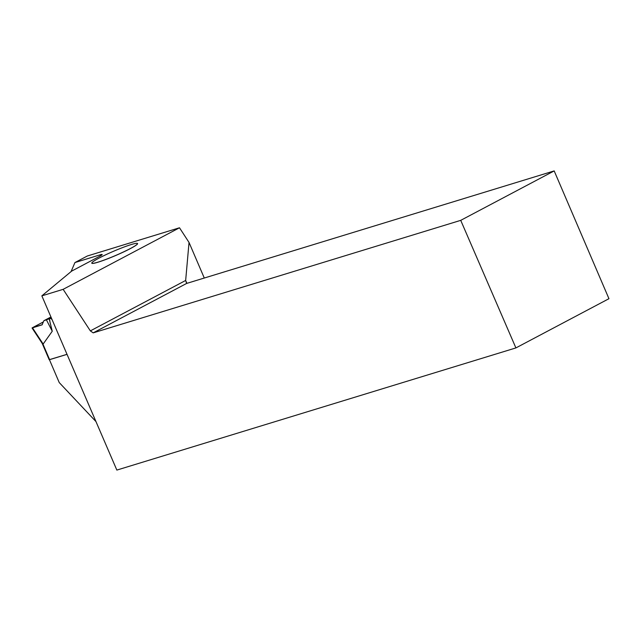 <?xml version="1.0" encoding="UTF-8"?>
<svg xmlns="http://www.w3.org/2000/svg" width="641" height="641" viewBox="0 0 641 641"><rect width="100%" height="100%" fill="white"/><g stroke="black" fill="none" stroke-linecap="round" stroke-linejoin="round"><path stroke-width="0.96" d="M42.21 343.408L49.197 359.713L67.017 354.321M51.841 319.066L52.354 320.26M51.576 319.202A1.659 1.082 -117.9 0 0 50.166 318.505L51.336 317.888M49.125 318.841L49.91 321.061L49.341 318.761L50.166 318.505M42.17 343.312L43.155 344.033L52.258 331.245L49.549 320.268M49.117 318.833L43.868 320.724L42.09 324.827L32.05 327.984L43.107 322.054L32.531 327.655L42.29 324.699M48.868 318.93L49.341 318.761M52.258 331.245L46.44 319.883M74.941 262.554L99.94 254.894A8.838 0.833 -23.2 0 1 102.151 254.541A8.838 0.833 -23.2 0 1 99.603 256.32L71.688 271.087L41.849 295.854L63.139 289.331L179.496 227.779L87.328 255.999L74.941 262.554L71.071 271.6M91.815 262.922A24.927 2.348 -23.2 0 0 91.799 262.962A24.927 2.348 -23.2 0 0 115.612 255.543A24.927 2.348 -23.2 0 0 137.406 243.412A24.927 2.348 -23.2 0 0 137.366 243.396M67.033 354.361L49.686 359.625M49.453 359.745L59.236 382.573L95.974 421.594M515.901 347.919L608.95 298.698L554.185 170.915L460.727 220.352L515.901 347.919L116.846 470.085L41.849 295.854M204.287 278.034L189.031 242.45L179.496 227.779M189.031 242.45L185.658 280.462L90.349 330.884L93.185 332.871L186.635 283.434L554.185 170.915M186.9 283.354L185.658 280.462L186.635 283.434M460.727 220.352L93.185 332.871M90.349 330.884L63.139 289.331M131.309 244.525A24.863 2.34 156.8 0 1 137.326 243.38A24.863 2.34 156.8 0 1 115.588 255.487A24.863 2.34 156.8 0 1 91.831 262.882A24.863 2.34 156.8 0 1 106.807 254.277A24.863 2.34 156.8 0 1 131.309 244.525M42.915 344.017L49.613 359.649M50.951 316.999L44.085 320.628M32.531 327.896L43.155 344.033M100.373 255.895L99.94 254.894M42.29 343.52L32.106 328.064M43.876 320.716L50.943 316.983"/></g></svg>
